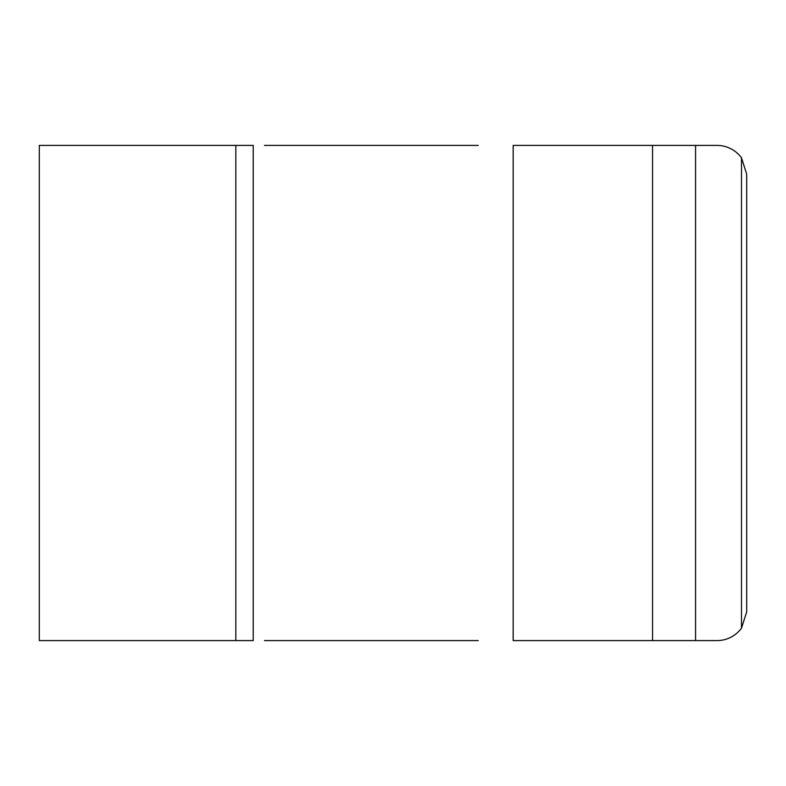 <?xml version="1.0" encoding="UTF-8"?>
<svg xmlns="http://www.w3.org/2000/svg" width="786" height="786" viewBox="0 0 786 786"><rect width="100%" height="100%" fill="white"/><g stroke="black" fill="none" stroke-linecap="round" stroke-linejoin="round"><path stroke-width="1.18" d="M235.839 145.41L39.3 145.41L39.3 640.59L235.839 640.59L235.839 145.41L253.22 145.41L253.22 640.59L235.839 640.59M652.557 640.59L513.17 640.59L513.17 145.41L717.038 145.41A30.949 30.556 -90 0 1 741.493 157.79L746.7 174.168L746.7 611.832L741.493 628.211A30.949 30.556 -90 0 1 717.038 640.59L652.557 640.59L652.557 145.41M478.242 640.59L264.44 640.59M264.44 145.41L478.242 145.41M695.571 640.59L695.571 145.41M741.493 157.79L741.493 628.211"/></g></svg>

